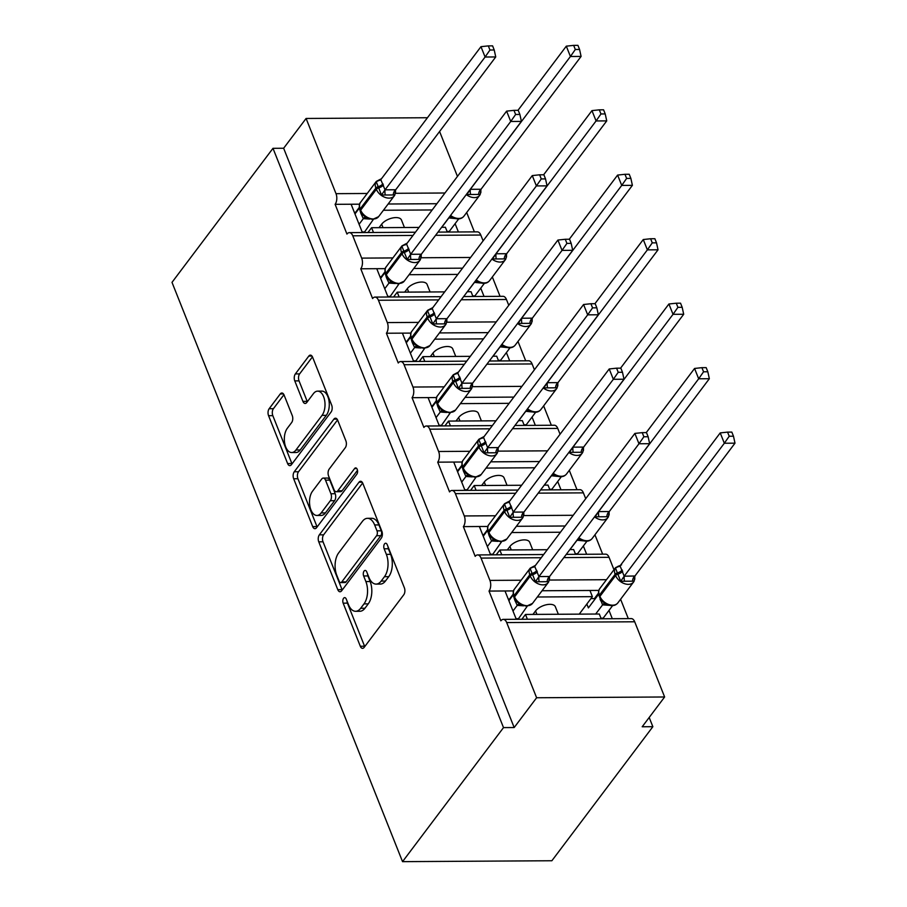 <?xml version="1.0" encoding="UTF-8"?>
<svg xmlns="http://www.w3.org/2000/svg" width="907" height="907" viewBox="0 0 907 907"><rect width="100%" height="100%" fill="white"/><g stroke="black" fill="none" stroke-linecap="round" stroke-linejoin="round"><path stroke-width="1.36" d="M343.583 598.28A3.503 1.916 -90.3 0 0 343.163 603.166L360.317 646.26A5 2.732 -90.3 0 0 362.551 648.335A5 2.732 -90.3 0 0 364.138 647.394L403.774 594.765A5 2.732 -90.3 0 0 404.363 587.781L387.221 544.688A3.503 1.916 -90.3 0 0 385.656 543.236A3.503 1.916 -90.3 0 0 384.545 543.894A3.503 1.916 -90.3 0 0 384.137 548.78L386.359 554.358A15.997 8.741 -90.3 0 1 384.466 576.693L381.167 581.081A15.997 8.741 -90.3 0 1 376.099 584.097A15.997 8.741 -90.3 0 1 368.956 577.464L366.734 571.886A3.503 1.916 -90.3 0 0 365.17 570.435A3.503 1.916 -90.3 0 0 364.058 571.093A3.503 1.916 -90.3 0 0 363.65 575.979L365.872 581.557A15.997 8.741 -90.3 0 1 363.99 603.892L360.68 608.268A15.997 8.741 -90.3 0 1 355.612 611.295A15.997 8.741 -90.3 0 1 348.469 604.652L346.247 599.073A3.503 1.916 -90.3 0 0 344.694 597.622A3.503 1.916 -90.3 0 0 343.583 598.28M347.064 601.126A3.503 1.916 -90.3 0 0 347.438 603.144L364.58 646.238A5 2.732 -90.3 0 0 364.739 646.589M388.037 546.74A3.503 1.916 -90.3 0 0 388.4 548.758L390.622 554.336L386.359 554.358M367.55 573.927A3.503 1.916 -90.3 0 0 367.925 575.945L370.135 581.523L365.872 581.557M284.095 395.078A5 2.732 -90.3 0 0 281.862 393.003A5 2.732 -90.3 0 0 280.274 393.944L269.152 408.717A5 2.732 -90.3 0 0 268.563 415.689L287.61 463.545A5 2.732 -90.3 0 0 289.843 465.631A5 2.732 -90.3 0 0 291.419 464.679L331.066 412.05A5 2.732 -90.3 0 0 331.656 405.078L312.609 357.211A5 2.732 -90.3 0 0 310.375 355.136A5 2.732 -90.3 0 0 308.799 356.088L295.365 373.922A5 2.732 -90.3 0 0 294.775 380.895L302.927 401.382A5 2.732 -90.3 0 0 305.16 403.456A5 2.732 -90.3 0 0 306.736 402.515L313.403 393.672A13.378 7.301 -90.3 0 1 317.643 391.144A13.378 7.301 -90.3 0 1 324.649 400.384A13.378 7.301 -90.3 0 1 322.042 415.361L295.943 450.008A13.378 7.301 -90.3 0 1 291.703 452.536A13.378 7.301 -90.3 0 1 284.696 443.296A13.378 7.301 -90.3 0 1 287.304 428.319L291.657 422.537A5 2.732 -90.3 0 0 292.247 415.565L284.095 395.078M503.272 619.379L631.283 618.608A7.641 4.172 -90.3 0 1 634.696 621.783L664.627 696.984L642.19 726.768L652.859 726.7L551.875 860.743L402.538 861.65L503.51 727.607L514.178 727.539L536.615 697.755L506.684 622.553A7.641 4.172 -90.3 0 0 503.272 619.379A7.641 4.172 -90.3 0 0 500.857 620.819L489.02 591.069L505.018 590.979L516.287 619.3M402.538 861.65L172.001 282.36L272.984 148.317L503.51 727.607M319.343 534.847A5 2.732 -90.3 0 0 318.754 541.83L337.801 589.686A5 2.732 -90.3 0 0 340.034 591.761A5 2.732 -90.3 0 0 341.622 590.82L381.269 538.18A5 2.732 -90.3 0 0 381.847 531.207L362.811 483.352A5 2.732 -90.3 0 0 360.578 481.277A5 2.732 -90.3 0 0 358.991 482.218L319.343 534.847L323.618 534.824A5 2.732 -90.3 0 0 323.028 541.796L342.064 589.652A5 2.732 -90.3 0 0 342.222 590.015M312.7 526.616L293.664 478.76A5 2.732 -90.3 0 1 294.253 471.776L333.889 419.147A5 2.732 -90.3 0 1 335.477 418.206A5 2.732 -90.3 0 1 337.71 420.281L345.862 440.768A5 2.732 -90.3 0 1 345.272 447.741L329.196 469.089A5 2.732 -90.3 0 0 328.606 476.062L334.014 489.655A5 2.732 -90.3 0 0 336.248 491.73A5 2.732 -90.3 0 0 337.823 490.789L354.569 468.568A3.503 1.916 -90.3 0 1 355.68 467.899A3.503 1.916 -90.3 0 1 357.505 470.325A3.503 1.916 -90.3 0 1 356.825 474.236L316.52 527.749A5 2.732 -90.3 0 1 314.933 528.69A5 2.732 -90.3 0 1 312.7 526.616L316.974 526.593L297.927 478.737L293.664 478.76M458.398 231.977L455.099 223.689M474.395 231.875L466.686 212.51M447.298 232.045L445.405 227.272L441.641 227.294M419.023 227.43L371.575 227.714L373.48 232.487M367.959 232.521L371.575 227.714M362.381 232.555L351.111 204.234L335.114 204.324L346.95 234.074A7.641 4.172 -90.3 0 1 349.376 232.634A7.641 4.172 -90.3 0 1 352.778 235.809L361.666 258.121A7.641 4.172 89.7 0 1 360.759 268.789L376.768 268.687L388.037 297.008M484.043 296.43L480.744 288.154M500.052 296.34L492.342 276.964M472.955 296.498L471.05 291.725L467.286 291.748M444.668 291.884L397.232 292.179L399.125 296.952M393.615 296.974L397.232 292.179M438.637 299.9L378.434 300.262A7.641 4.172 -90.3 0 0 375.022 297.088A7.641 4.172 -90.3 0 0 372.607 298.539L360.759 268.789M509.7 360.895L506.401 352.608M525.697 360.793L517.988 341.429M498.601 360.963L496.707 356.19L492.943 356.213M470.325 356.349L422.877 356.632L424.782 361.405M419.261 361.44L422.877 356.632M413.683 361.474L402.413 333.141L386.416 333.243L398.252 362.993A7.641 4.172 -90.3 0 1 400.667 361.553A7.641 4.172 -90.3 0 1 404.08 364.727L412.968 387.04A7.641 4.172 89.7 0 1 412.061 397.697L428.07 397.606L439.339 425.927M535.345 425.349L532.046 417.061M551.343 425.247L543.644 405.882M524.257 425.417L522.353 420.644L518.589 420.667M495.97 420.803L448.534 421.086L450.428 425.859M444.918 425.893L448.534 421.086M489.939 428.818L429.737 429.181A7.641 4.172 -90.3 0 0 426.324 426.007A7.641 4.172 -90.3 0 0 423.898 427.446L412.061 397.697M561.002 489.803L557.703 481.526M576.999 489.712L569.29 470.336M549.903 489.871L547.998 485.098L544.234 485.12M521.627 485.256L474.18 485.551L476.084 490.324M470.563 490.347L474.18 485.551M464.985 490.381L453.715 462.06L437.718 462.162L449.555 491.911A7.641 4.172 -90.3 0 1 451.969 490.46A7.641 4.172 -90.3 0 1 455.382 493.635L464.271 515.947A7.641 4.172 89.7 0 1 463.364 526.616L479.372 526.514L490.642 554.846M586.648 554.268L583.348 545.98M602.645 554.166L594.947 534.801M575.548 554.336L573.655 549.563L569.891 549.585M547.272 549.721L499.836 550.005L501.73 554.778M496.208 554.812L499.836 550.005M541.241 557.726L481.039 558.088A7.641 4.172 -90.3 0 0 477.626 554.925A7.641 4.172 -90.3 0 0 475.2 556.365L463.364 526.616M383.434 210.254L432.185 209.959M436.891 203.712L436.029 203.724L436.324 204.46M436.029 203.724L388.139 204.007M409.091 274.708L457.842 274.413M462.536 268.166L461.674 268.177L461.969 268.914M461.674 268.177L413.796 268.461M434.736 339.161L483.488 338.867M488.193 332.631L487.331 332.631L487.626 333.379M487.331 332.631L439.442 332.926M460.393 403.626L509.133 403.332M513.838 397.085L512.977 397.096L513.271 397.833M512.977 397.096L465.087 397.379M486.039 468.08L534.79 467.785M539.495 461.538L538.633 461.55L538.928 462.287M538.633 461.55L490.744 461.833M511.695 532.534L560.435 532.239M565.14 526.003L564.279 526.003L564.573 526.752M564.279 526.003L516.389 526.298M612.293 618.721L609.005 610.434M628.302 618.619L620.592 599.255M601.205 618.789L599.3 614.016L525.482 614.458L527.386 619.232M521.865 619.266L525.482 614.458M537.341 596.999L592.396 596.659L579.233 614.141M598.858 590.412L589.935 590.468L592.396 596.659M589.935 590.468L542.046 590.752M483.114 240.854L480.789 235.038A7.641 4.172 -90.3 0 0 477.388 231.863L438.013 232.101M508.759 305.319L506.446 299.491A7.641 4.172 -90.3 0 0 503.034 296.317L463.67 296.555M534.416 369.773L532.092 363.945A7.641 4.172 -90.3 0 0 528.679 360.782L489.315 361.009M560.061 434.226L557.748 428.41A7.641 4.172 -90.3 0 0 554.336 425.236L514.972 425.474M585.718 498.691L583.394 492.864A7.641 4.172 -90.3 0 0 579.981 489.689L540.617 489.927M613.982 569.732L609.051 557.317A7.641 4.172 -90.3 0 0 605.638 554.154L566.274 554.381M439.589 131.492L457.457 176.4M272.984 148.317L283.642 148.249L306.09 118.466L336.009 193.667A7.641 4.172 89.7 0 1 335.114 204.324M283.642 148.249L514.178 727.539M481.039 558.088L489.916 580.401A7.641 4.172 89.7 0 1 489.02 591.069M429.737 429.181L438.614 451.493A7.641 4.172 89.7 0 1 437.718 462.162M378.434 300.262L387.312 322.575A7.641 4.172 89.7 0 1 386.416 333.243M306.09 118.466L427.458 117.729M379.035 227.668L381.654 224.199A11.201 5.465 -21.7 0 1 392.584 217.975A11.201 5.465 -21.7 0 1 401.45 219.993L404.443 227.521M404.681 292.133L407.3 288.653A11.201 5.465 -21.7 0 1 418.229 282.428A11.201 5.465 -21.7 0 1 427.106 284.458L430.099 291.975M430.337 356.587L432.956 353.106A11.201 5.465 -21.7 0 1 443.886 346.893A11.201 5.465 -21.7 0 1 452.752 348.912L455.745 356.428M455.983 421.041L458.602 417.571A11.201 5.465 -21.7 0 1 469.531 411.347A11.201 5.465 -21.7 0 1 478.397 413.365L481.39 420.893M481.64 485.506L484.259 482.025A11.201 5.465 -21.7 0 1 495.188 475.801A11.201 5.465 -21.7 0 1 504.054 477.83L507.047 485.347M507.285 549.959L509.904 546.479A11.201 5.465 -21.7 0 1 520.833 540.266A11.201 5.465 -21.7 0 1 529.699 542.284L532.692 549.801M532.942 614.413L535.549 610.944A11.201 5.465 -21.7 0 1 546.49 604.72A11.201 5.465 -21.7 0 1 555.356 606.738L558.349 614.266M664.627 696.984L536.615 697.755M649.185 717.482L652.859 726.7M594.402 598.563L598.518 593.087M513.521 590.922L505.018 590.979M487.864 526.468L479.372 526.514M462.219 462.014L453.715 462.06M436.562 397.549L428.07 397.606M410.916 333.096L402.413 333.141M385.26 268.642L376.768 268.687M359.614 204.177L351.111 204.234M509.485 599.073L513.226 594.119M483.839 534.62L487.569 529.654M458.182 470.155L461.924 465.2M432.537 405.701L436.267 400.747M406.88 341.247L410.622 336.282M381.235 276.782L384.965 271.828M355.578 212.329L359.319 207.374M355.612 611.295L359.886 611.273A15.997 8.741 -90.3 0 0 364.954 608.246L360.68 608.268M370.135 581.523A15.997 8.741 -90.3 0 1 368.253 603.858L364.954 608.246M376.099 584.097L380.362 584.074A15.997 8.741 -90.3 0 0 385.43 581.058L381.167 581.081M390.622 554.336A15.997 8.741 -90.3 0 1 388.74 576.671L385.43 581.058M362.653 482.989L323.618 534.824M339.116 581.126A3.503 1.916 -90.3 0 0 340.669 582.577A3.503 1.916 -90.3 0 0 341.78 581.92L376.586 535.72A3.503 1.916 -90.3 0 0 376.995 530.833L374.648 524.96A15.997 8.741 -90.3 0 0 367.505 518.316A15.997 8.741 -90.3 0 0 362.437 521.332L338.651 552.907A15.997 8.741 -90.3 0 0 336.769 575.242L339.116 581.126M340.669 582.577L344.943 582.555A3.503 1.916 -90.3 0 0 346.055 581.897L341.78 581.92M367.505 518.316L371.779 518.282A15.997 8.741 -90.3 0 1 378.922 524.926L381.257 530.81A3.503 1.916 -90.3 0 1 380.849 535.697L346.055 581.897M337.551 419.93L298.516 471.753A5 2.732 -90.3 0 0 297.927 478.737M336.248 491.73L340.51 491.707A5 2.732 -90.3 0 0 342.098 490.755L357.505 470.302M312.507 491.231A13.378 7.301 -90.3 0 0 309.899 506.219A13.378 7.301 -90.3 0 0 316.906 515.459A13.378 7.301 -90.3 0 0 321.146 512.931L330.341 500.721A5 2.732 -90.3 0 0 330.93 493.748L325.522 480.154A5 2.732 -90.3 0 0 323.289 478.08A5 2.732 -90.3 0 0 321.702 479.032L312.507 491.231M316.906 515.459L321.18 515.437A13.378 7.301 -90.3 0 0 325.409 512.909L321.146 512.931M323.289 478.08L327.552 478.057A5 2.732 -90.3 0 1 329.785 480.132L335.193 493.725A5 2.732 -90.3 0 1 334.604 500.698L325.409 512.909M291.703 452.536L295.965 452.514A13.378 7.301 -90.3 0 0 300.206 449.985L295.943 450.008M317.643 391.144L321.906 391.11A13.378 7.301 -90.3 0 1 328.912 400.361A13.378 7.301 -90.3 0 1 326.305 415.338L300.206 449.985M312.462 356.859L299.627 373.888A5 2.732 -90.3 0 0 299.038 380.872L307.19 401.359A5 2.732 -90.3 0 0 307.348 401.71M283.936 394.726L273.415 408.683A5 2.732 -90.3 0 0 272.826 415.667L291.873 463.522A5 2.732 -90.3 0 0 292.031 463.874M548.769 581.636A10.952 7.46 -143 0 1 548.213 582.566A10.952 7.46 -143 0 1 542.998 584.868A10.952 7.46 -143 0 1 530.289 576.036L529.79 574.8A10.952 7.46 -143 0 1 530.221 568.156L514.518 589.006A10.952 7.46 37 0 0 514.088 595.65A2.551 1.247 158.3 0 0 513.85 596.579L517.375 602.237L521.57 605.037M648.131 436.732L646.487 432.605L642.224 432.639L643.868 436.766L648.131 436.732L649.65 443.693L549.597 576.512L548.758 581.693L535.413 581.772L530.119 568.44L533.146 566.58A5.601 1.769 -101 0 0 533.769 567.124M649.65 443.693L638.982 443.761L538.939 576.58L549.597 576.512M643.868 436.766L638.982 443.761L634.877 433.421L534.722 566.376L538.939 576.58M508.884 600.683L513.215 594.924L514.7 599.912A5.601 2.732 158.3 0 0 515.074 599.312M518.067 619.288L527.273 606.159M508.237 599.085L510.04 599.142M523.611 605.819L517.228 605.388L514.7 599.912M512.988 611.012L517.228 605.388M517.829 618.699L516.049 618.71M519.269 603.212L517.33 605.252M535.413 581.772L538.837 576.716M530.119 568.44L534.722 566.376M634.877 433.421L642.224 432.639M634.945 576.002L734.999 443.172L724.33 443.24L720.215 432.911L620.059 565.866L624.175 576.194L634.945 576.002L634.095 581.172L620.762 581.262L617.837 574.176A2.551 1.247 158.3 0 0 615.626 575.526L599.924 596.375A10.952 7.46 37 0 0 612.633 605.196A10.952 7.46 37 0 0 617.848 602.906L633.551 582.056A10.952 7.46 -143 0 1 628.336 584.346A10.952 7.46 -143 0 1 615.626 575.526L615.139 574.278L599.425 595.128L599.924 596.375A2.551 1.247 158.3 0 0 599.686 597.305L602.713 601.715L606.908 604.527M729.217 436.244L733.48 436.222L731.836 432.095L727.573 432.117L729.217 436.244L724.33 443.24L624.277 576.058M600.967 618.189L603.166 618.177L612.61 605.638M608.96 605.309L602.577 604.878L598.563 594.402L588.394 607.917L586.84 604.039M595.672 614.039L602.577 604.878M603.166 618.177L603.404 618.778M590.956 598.586L595.389 598.631M622.701 571.206A5.601 2.732 -21.7 0 1 617.837 574.176L615.456 567.929L618.495 566.07A5.601 1.769 79 0 0 619.118 566.603M602.679 604.742L604.618 602.69M620.059 565.866L615.456 567.929M624.175 576.194L620.762 581.262M727.573 432.117L720.215 432.911M734.999 443.172L733.48 436.222M703.56 371.791L707.823 371.768L706.179 367.641L701.916 367.664L703.56 371.791L698.673 378.786L598.62 511.605L609.289 511.537L709.342 378.718L698.673 378.786L694.569 368.457L646.238 432.616M609.289 511.537L608.438 516.718L595.105 516.797L598.529 511.741M575.321 553.735L577.521 553.723L586.965 541.184M583.303 540.844L576.954 540.198M570.015 549.574L576.92 540.413M577.521 553.723L577.748 554.313M577.022 540.289L578.961 538.236L581.262 540.062M701.916 367.664L694.569 368.457M709.342 378.718L707.823 371.768M677.914 307.337L682.177 307.303L680.533 303.176L676.271 303.21L677.914 307.337L673.028 314.321L572.975 447.151L583.643 447.083L683.697 314.264L673.028 314.321L668.913 303.992L620.581 368.151M583.643 447.083L582.793 452.264L569.46 452.344L572.873 447.287M549.665 489.281L551.864 489.27L561.308 476.731M557.658 476.39L551.309 475.733M544.37 485.12L551.275 475.96M551.864 489.27L552.102 489.859M551.377 475.824L553.315 473.771L555.606 475.608M676.271 303.21L668.913 303.992M683.697 314.264L682.177 307.303M523.112 517.183A10.952 7.46 -143 0 1 522.557 518.112A10.952 7.46 -143 0 1 517.341 520.403A10.952 7.46 -143 0 1 504.632 511.582L504.145 510.335A10.952 7.46 -143 0 1 504.575 503.691L488.862 524.541A10.952 7.46 37 0 0 488.431 531.185A2.551 1.247 158.3 0 0 488.204 532.114L491.719 537.783L495.914 540.583M622.485 372.278L620.841 368.151L616.579 368.174L618.223 372.301L622.485 372.278L624.005 379.239L523.849 512.194L523.101 517.239L509.768 517.319L504.462 503.986L507.501 502.127A5.601 1.769 -101 0 0 508.124 502.659M624.005 379.239L613.336 379.296L513.283 512.115L523.951 512.058M618.223 372.301L613.336 379.296L609.221 368.968L509.167 501.786L513.283 512.115M483.227 536.23L487.569 530.459L489.043 535.447A5.601 2.732 158.3 0 0 489.417 534.847M492.41 554.835L501.616 541.706M482.592 534.62L484.395 534.688M497.966 541.366L491.583 540.935L489.043 535.447M487.342 546.558L491.583 540.935M492.172 554.234L490.404 554.245M493.623 538.747L491.685 540.799M509.768 517.319L513.181 512.262M504.462 503.986L509.065 501.922M609.221 368.968L616.579 368.174M497.467 452.718A10.952 7.46 -143 0 1 496.911 453.659A10.952 7.46 -143 0 1 491.696 455.949A10.952 7.46 -143 0 1 478.987 447.117L478.488 445.881A10.952 7.46 -143 0 1 478.919 439.237L463.216 460.087A10.952 7.46 37 0 0 462.785 466.731A2.551 1.247 158.3 0 0 462.547 467.661L466.073 473.318L470.268 476.118M596.829 307.824L595.185 303.698L590.922 303.72L592.566 307.847L596.829 307.824L598.348 314.774L498.306 447.593L497.455 452.774L484.123 452.854L478.817 439.532L481.844 437.673A5.601 1.769 -101 0 0 482.467 438.206M598.348 314.774L587.679 314.842L487.637 447.661L498.306 447.593M592.566 307.847L587.679 314.842L583.575 304.514L483.522 437.333L487.637 447.661M457.582 471.776L461.924 466.005L463.398 470.994A5.601 2.732 158.3 0 0 463.772 470.393M466.765 490.37L475.971 477.241M456.947 470.166L458.738 470.223M472.309 476.901L465.926 476.47L463.398 470.994M461.686 482.105L465.926 476.47M466.527 489.78L464.747 489.791M467.967 474.293L466.028 476.345M484.123 452.854L487.535 447.797M478.817 439.532L483.42 437.469M583.575 304.514L590.922 303.72M652.258 242.872L656.521 242.849L654.877 238.722L650.614 238.745L652.258 242.872L647.371 249.867L547.318 382.686L557.986 382.629L658.04 249.799L647.371 249.867L643.267 239.539L594.935 303.698M557.986 382.629L557.147 387.799L543.803 387.89L547.227 382.822M524.019 424.816L526.219 424.805L535.663 412.266M532.001 411.937L525.663 411.279M518.713 420.667L525.618 411.506M526.219 424.805L526.457 425.406M525.72 411.37L527.659 409.318L529.96 411.154M650.614 238.745L643.267 239.539M658.04 249.799L656.521 242.849M626.612 178.418L630.875 178.396L629.231 174.269L624.968 174.291L626.612 178.418L621.726 185.413L521.672 318.232L532.341 318.164L632.394 185.345L621.726 185.413L617.61 175.085L569.29 239.244M532.341 318.164L531.491 323.346L518.158 323.425L521.57 318.368M498.362 360.362L500.562 360.351L510.006 347.812M506.355 347.472L500.006 346.825M493.068 356.202L499.972 347.041M500.562 360.351L500.8 360.941M500.074 346.916L502.013 344.864L504.303 346.689M624.968 174.291L617.61 175.085M632.394 185.345L630.875 178.396M471.81 388.264A10.952 7.46 -143 0 1 471.255 389.194A10.952 7.46 -143 0 1 466.039 391.495A10.952 7.46 -143 0 1 453.33 382.663L452.842 381.428A10.952 7.46 -143 0 1 453.273 374.784L437.559 395.633A10.952 7.46 37 0 0 437.14 402.277A2.551 1.247 158.3 0 0 436.902 403.207L440.417 408.864L444.623 411.665M571.183 243.359L569.539 239.233L565.276 239.267L566.92 243.393L571.183 243.359L572.702 250.321L472.547 383.276L471.799 388.321L458.466 388.4L453.16 375.079L456.198 373.208A5.601 1.769 -101 0 0 456.822 373.752M572.702 250.321L562.034 250.389L461.98 383.208L472.649 383.139M566.92 243.393L562.034 250.389L557.918 240.049L457.774 373.004L461.98 383.208M431.925 407.311L436.267 401.552L437.752 406.54A5.601 2.732 158.3 0 0 438.115 405.939M441.108 425.916L450.314 412.787M431.29 405.712L433.093 405.769M446.663 412.447L440.28 412.016L437.752 406.54M436.04 417.639L440.28 412.016M440.87 425.326L439.101 425.338M442.321 409.839L440.383 411.88M458.466 388.4L461.878 383.344M453.16 375.079L457.774 373.004M557.918 240.049L565.276 239.267M446.165 323.81A10.952 7.46 -143 0 1 445.609 324.74A10.952 7.46 -143 0 1 440.394 327.03A10.952 7.46 -143 0 1 427.685 318.21L427.186 316.962A10.952 7.46 -143 0 1 427.616 310.319L411.914 331.168A10.952 7.46 37 0 0 411.483 337.812A2.551 1.247 158.3 0 0 411.256 338.742L414.771 344.411L418.966 347.211M545.526 178.906L543.894 174.779L539.631 174.802L541.264 178.928L545.526 178.906L547.046 185.867L446.902 318.822L446.153 323.867L432.82 323.946L427.514 310.613L430.542 308.754A5.601 1.769 -101 0 0 431.165 309.287M547.046 185.867L536.388 185.924L436.335 318.742L447.004 318.686M541.264 178.928L536.388 185.924L532.273 175.595L432.22 308.414L436.335 318.742M406.279 342.857L410.622 337.087L412.095 342.075A5.601 2.732 158.3 0 0 412.47 341.474M415.463 361.462L424.669 348.333M405.644 341.247L407.447 341.315M421.007 347.993L414.624 347.562L412.095 342.075M410.395 353.186L414.624 347.562M415.225 360.861L413.456 360.873M416.664 345.374L414.726 347.426M432.82 323.946L436.233 318.89M427.514 310.613L432.117 308.55M532.273 175.595L539.631 174.802M600.956 113.965L605.218 113.931L603.574 109.804L599.312 109.838L600.956 113.965L596.069 120.948L496.027 253.779L506.684 253.711L606.738 120.892L596.069 120.948L591.965 110.62L543.633 174.779M506.684 253.711L505.845 258.892L492.501 258.971L495.925 253.915M472.717 295.909L474.917 295.897L484.361 283.358M480.699 283.018L474.361 282.36M467.411 291.748L474.316 282.587M474.917 295.897L475.155 296.487M474.418 282.451L476.356 280.399L478.658 282.236M599.312 109.838L591.965 110.62M606.738 120.892L605.218 113.931M420.508 259.345A10.952 7.46 -143 0 1 419.952 260.286A10.952 7.46 -143 0 1 414.748 262.577A10.952 7.46 -143 0 1 402.039 253.745L401.54 252.509A10.952 7.46 -143 0 1 401.971 245.865L386.257 266.715A10.952 7.46 37 0 0 385.838 273.358A2.551 1.247 158.3 0 0 385.6 274.288L389.114 279.946L393.321 282.746M519.881 114.452L518.237 110.325L513.974 110.348L515.618 114.475L519.881 114.452L521.4 121.402L421.347 254.221L420.497 259.402L407.164 259.481L401.858 246.16L404.896 244.3A5.601 1.769 -101 0 0 405.52 244.833M521.4 121.402L510.732 121.47L410.678 254.289L421.347 254.221M515.618 114.475L510.732 121.47L506.616 111.142L406.574 243.96L410.678 254.289M380.634 278.404L384.965 272.633L386.45 277.621A5.601 2.732 158.3 0 0 386.824 277.02M389.806 296.997L399.012 283.868M379.988 276.794L381.79 276.85M395.361 283.528L388.978 283.097L386.45 277.621M384.738 288.732L388.978 283.097M389.568 296.408L387.799 296.419M391.019 280.921L389.08 282.973M407.164 259.481L410.576 254.425M401.858 246.16L406.472 244.096M506.616 111.142L513.974 110.348M575.31 49.5L579.573 49.477L577.929 45.35L573.666 45.373L575.31 49.5L570.424 56.495L470.37 189.314L481.039 189.257L581.092 56.427L570.424 56.495L566.308 46.166L517.988 110.325M481.039 189.257L480.188 194.427L466.856 194.517L470.268 189.45M447.06 231.444L449.26 231.432L458.704 218.893M455.053 218.564L448.704 217.907M441.766 227.294L448.67 218.134M449.26 231.432L449.498 232.033M448.772 217.997L450.711 215.945L453.001 217.782M573.666 45.373L566.308 46.166M581.092 56.427L579.573 49.477M394.862 194.892A10.952 7.46 -143 0 1 394.307 195.821A10.952 7.46 -143 0 1 389.092 198.123A10.952 7.46 -143 0 1 376.382 189.291L375.895 188.055A10.952 7.46 -143 0 1 376.314 181.411L360.612 202.261A10.952 7.46 37 0 0 360.181 208.905A2.551 1.247 158.3 0 0 359.954 209.834L363.469 215.492L367.664 218.292M494.224 49.987L492.592 45.86L488.329 45.894L489.961 50.021L494.224 49.987L495.744 56.948L395.599 189.903L394.851 194.948L381.518 195.028L376.212 181.706L379.239 179.835A5.601 1.769 -101 0 0 379.863 180.38M495.744 56.948L485.086 57.016L385.033 189.835L395.701 189.767M489.961 50.021L485.086 57.016L480.971 46.676L380.815 179.631L385.033 189.835M354.977 213.939L359.319 208.179L360.793 213.168A5.601 2.732 158.3 0 0 361.167 212.567M364.161 232.543L373.367 219.415M354.342 212.34L356.145 212.397M369.705 219.075L363.322 218.644L360.793 213.168M359.093 224.267L363.322 218.644M363.922 231.954L362.154 231.965M365.374 216.467L363.424 218.519M381.518 195.028L384.931 189.971M376.212 181.706L380.815 179.631M480.971 46.676L488.329 45.894M347.438 603.144L343.163 603.166M388.4 548.758L384.137 548.78M367.925 575.945L363.65 575.979M444.952 192.998L395.463 193.304M367.222 193.474L336.009 193.667M480.789 235.038L435.598 235.31M412.991 235.446L352.778 235.809M470.608 257.463L421.12 257.758M392.878 257.928L361.666 258.121M506.446 299.491L461.255 299.763M496.254 321.917L446.766 322.223M418.524 322.393L387.312 322.575M532.092 363.945L486.9 364.217M464.282 364.353L404.08 364.727M521.91 386.371L472.422 386.677M444.181 386.847L412.968 387.04M557.748 428.41L512.557 428.682M547.556 450.836L498.068 451.13M469.826 451.301L438.614 451.493M583.394 492.864L538.202 493.136M515.584 493.272L455.382 493.635M573.213 515.289L523.724 515.584M495.483 515.766L464.271 515.947M609.051 557.317L563.848 557.59M606.477 579.698L549.37 580.049M521.128 580.219L489.916 580.401M634.696 621.783L506.684 622.553M536.933 614.39L535.549 610.944M511.276 549.937L509.904 546.479M485.63 485.472L484.259 482.025M459.974 421.018L458.602 417.571M434.328 356.564L432.956 353.106M408.672 292.099L407.3 288.653M383.026 227.646L381.654 224.199M368.253 603.858L363.99 603.892M388.74 576.671L384.466 576.693M364.58 646.238L360.317 646.26M362.165 482.195L358.991 482.218M342.064 589.652L337.801 589.686M323.028 541.796L318.754 541.83M380.849 535.697L376.586 535.72M381.257 530.81L376.995 530.833M378.922 524.926L374.648 524.96M298.516 471.753L294.253 471.776M337.075 419.125L333.889 419.147M342.098 490.755L337.823 490.789M356.791 468.545L354.569 468.568M334.604 500.698L330.341 500.721M335.193 493.725L330.93 493.748M329.785 480.132L325.522 480.154M326.305 415.338L322.042 415.361M307.19 401.359L302.927 401.382M299.038 380.872L294.775 380.895M299.627 373.888L295.365 373.922M311.974 356.066L308.799 356.088M291.873 463.522L287.61 463.545M272.826 415.667L268.563 415.689M273.415 408.683L269.152 408.717M283.449 393.933L280.274 393.944M514.348 597.815A2.551 1.247 -21.7 0 1 514.575 596.885A10.952 7.46 37 0 0 527.284 605.717A10.952 7.46 37 0 0 532.5 603.416L548.213 582.566L549.483 579.426L549.404 576.807M536.865 570.492A5.601 2.732 158.3 0 1 532.001 573.451A2.551 1.247 158.3 0 0 529.79 574.8L514.088 595.65L514.575 596.885L530.289 576.036A2.551 1.247 -21.7 0 1 532.5 574.687A5.601 2.732 158.3 0 0 537.352 571.727M515.187 601.148A5.601 2.732 158.3 0 0 515.686 600.264M520.391 604.504A5.601 4.07 -75.6 0 0 517.307 605.411M539.03 576.557A5.601 1.769 -101 0 0 539.155 581.682M549.529 576.489A5.601 4.07 -75.6 0 0 547.159 581.636M634.106 581.126A10.952 7.46 -143 0 1 633.551 582.056L634.798 579.12L634.741 576.296M622.202 569.97A5.601 2.732 -21.7 0 1 617.35 572.929A2.551 1.247 -21.7 0 0 615.139 574.278A10.952 7.46 -143 0 1 615.558 567.635L599.856 588.484A10.952 7.46 37 0 0 599.425 595.128A2.551 1.247 -21.7 0 0 599.198 596.058L599.686 597.305M602.645 604.89A5.601 4.07 104.4 0 1 605.74 603.983M600.411 598.79A5.601 2.732 -21.7 0 1 600.037 599.391M601.024 599.754A5.601 2.732 -21.7 0 1 600.536 600.638M632.508 581.126A5.601 4.07 104.4 0 1 634.866 575.979M624.504 581.172A5.601 1.769 79 0 1 624.379 576.047M608.461 516.661A10.952 7.46 -143 0 1 607.894 517.591A10.952 7.46 -143 0 1 602.69 519.892A10.952 7.46 -143 0 1 594.527 516.865M578.825 537.715A10.952 7.46 37 0 0 586.976 540.742A10.952 7.46 37 0 0 592.192 538.452L607.894 517.591L609.141 514.666L609.096 511.831M576.988 540.436A5.601 4.07 104.4 0 1 580.083 539.529M606.851 516.661A5.601 4.07 104.4 0 1 609.221 511.525M598.847 516.718A5.601 1.769 79 0 1 598.722 511.582M582.804 452.208A10.952 7.46 -143 0 1 582.249 453.137A10.952 7.46 -143 0 1 577.033 455.439A10.952 7.46 -143 0 1 568.882 452.412M553.179 473.261A10.952 7.46 37 0 0 561.331 476.288A10.952 7.46 37 0 0 566.546 473.987L582.249 453.137L583.496 450.212L583.439 447.378M551.343 475.982A5.601 4.07 104.4 0 1 554.438 475.064M581.206 452.208A5.601 4.07 104.4 0 1 583.575 447.06M573.201 452.253A5.601 1.769 79 0 1 573.077 447.128M488.692 533.361A2.551 1.247 -21.7 0 1 488.93 532.432A10.952 7.46 37 0 0 501.639 541.252A10.952 7.46 37 0 0 506.854 538.962L522.557 518.112L523.838 514.961L523.747 512.353M511.208 506.027A5.601 2.732 158.3 0 1 506.355 508.997A2.551 1.247 158.3 0 0 504.145 510.335L488.431 531.185L488.93 532.432L504.632 511.582A2.551 1.247 -21.7 0 1 506.843 510.233A5.601 2.732 158.3 0 0 511.707 507.274M489.542 536.695A5.601 2.732 158.3 0 0 490.029 535.81M494.746 540.039A5.601 4.07 -75.6 0 0 491.651 540.946M513.385 512.104A5.601 1.769 -101 0 0 513.509 517.228M523.883 512.036A5.601 4.07 -75.6 0 0 521.514 517.183M463.046 468.896A2.551 1.247 -21.7 0 1 463.284 467.967A10.952 7.46 37 0 0 475.994 476.799A10.952 7.46 37 0 0 481.198 474.508L496.911 453.659L498.181 450.507L498.102 447.888M485.562 441.573A5.601 2.732 158.3 0 1 480.699 444.532A2.551 1.247 158.3 0 0 478.488 445.881L462.785 466.731L463.284 467.967L478.987 447.117A2.551 1.247 -21.7 0 1 481.198 445.779A5.601 2.732 158.3 0 0 486.05 442.809M463.885 472.23A5.601 2.732 158.3 0 0 464.384 471.345M469.089 475.585A5.601 4.07 -75.6 0 0 466.005 476.492M487.728 447.639A5.601 1.769 -101 0 0 487.853 452.774M498.226 447.582A5.601 4.07 -75.6 0 0 495.857 452.718M557.159 387.754A10.952 7.46 -143 0 1 556.603 388.684A10.952 7.46 -143 0 1 551.388 390.974A10.952 7.46 -143 0 1 543.236 387.947M527.523 408.808A10.952 7.46 37 0 0 535.674 411.823A10.952 7.46 37 0 0 540.889 409.533L556.603 388.684L557.839 385.747L557.794 382.924M525.697 411.517A5.601 4.07 104.4 0 1 528.781 410.61M555.549 387.754A5.601 4.07 104.4 0 1 557.918 382.607M547.545 387.799A5.601 1.769 79 0 1 547.42 382.675M531.502 323.289A10.952 7.46 -143 0 1 530.946 324.218A10.952 7.46 -143 0 1 525.731 326.52A10.952 7.46 -143 0 1 517.58 323.493M501.877 344.343A10.952 7.46 37 0 0 510.029 347.37A10.952 7.46 37 0 0 515.244 345.079L530.946 324.218L532.194 321.293L532.137 318.459M500.04 347.064A5.601 4.07 104.4 0 1 503.136 346.157M529.903 323.289A5.601 4.07 104.4 0 1 532.273 318.153M521.899 323.346A5.601 1.769 79 0 1 521.774 318.21M437.389 404.443A2.551 1.247 -21.7 0 1 437.627 403.513A10.952 7.46 37 0 0 450.337 412.345A10.952 7.46 37 0 0 455.552 410.043L471.255 389.194L472.536 386.053L472.445 383.434M459.906 377.119A5.601 2.732 158.3 0 1 455.053 380.078A2.551 1.247 158.3 0 0 452.842 381.428L437.14 402.277L437.627 403.513L453.33 382.663A2.551 1.247 -21.7 0 1 455.541 381.314A5.601 2.732 158.3 0 0 460.405 378.355M438.24 407.776A5.601 2.732 158.3 0 0 438.727 406.892M443.444 411.132A5.601 4.07 -75.6 0 0 440.349 412.039M462.082 383.185A5.601 1.769 -101 0 0 462.207 388.309M472.581 383.117A5.601 4.07 -75.6 0 0 470.211 388.264M411.744 339.989A2.551 1.247 -21.7 0 1 411.982 339.059A10.952 7.46 37 0 0 424.691 347.88A10.952 7.46 37 0 0 429.895 345.59L445.609 324.74L446.879 321.588L446.8 318.981M434.26 312.654A5.601 2.732 158.3 0 1 429.396 315.625A2.551 1.247 158.3 0 0 427.186 316.962L411.483 337.812L411.982 339.059L427.685 318.21A2.551 1.247 -21.7 0 1 429.895 316.86A5.601 2.732 158.3 0 0 434.748 313.901M412.594 343.322A5.601 2.732 158.3 0 0 413.082 342.438M417.787 346.667A5.601 4.07 -75.6 0 0 414.703 347.574M436.437 318.731A5.601 1.769 -101 0 0 436.562 323.856M446.924 318.663A5.601 4.07 -75.6 0 0 444.555 323.81M505.857 258.835A10.952 7.46 -143 0 1 505.301 259.765A10.952 7.46 -143 0 1 500.086 262.066A10.952 7.46 -143 0 1 491.934 259.039M476.22 279.889A10.952 7.46 37 0 0 484.372 282.916A10.952 7.46 37 0 0 489.587 280.614L505.301 259.765L506.537 256.84L506.491 254.005M474.395 282.61A5.601 4.07 104.4 0 1 477.479 281.692M504.247 258.835A5.601 4.07 104.4 0 1 506.616 253.688M496.242 258.88A5.601 1.769 79 0 1 496.118 253.756M386.099 275.524A2.551 1.247 -21.7 0 1 386.325 274.594A10.952 7.46 37 0 0 399.035 283.426A10.952 7.46 37 0 0 404.25 281.136L419.952 260.286L421.233 257.135L421.143 254.516M408.603 248.201A5.601 2.732 158.3 0 1 403.751 251.16A2.551 1.247 158.3 0 0 401.54 252.509L385.838 273.358L386.325 274.594L402.039 253.745A2.551 1.247 -21.7 0 1 404.239 252.407A5.601 2.732 158.3 0 0 409.102 249.436M386.938 278.857A5.601 2.732 158.3 0 0 387.436 277.973M392.141 282.213A5.601 4.07 -75.6 0 0 389.046 283.12M410.78 254.266A5.601 1.769 -101 0 0 410.905 259.402M421.279 254.209A5.601 4.07 -75.6 0 0 418.909 259.345M480.2 194.381A10.952 7.46 -143 0 1 479.644 195.311A10.952 7.46 -143 0 1 474.429 197.601A10.952 7.46 -143 0 1 466.277 194.574M450.575 215.435A10.952 7.46 37 0 0 458.727 218.451A10.952 7.46 37 0 0 463.942 216.161L479.644 195.311L480.891 192.375L480.835 189.552M448.738 218.145A5.601 4.07 104.4 0 1 451.833 217.238M478.601 194.381A5.601 4.07 104.4 0 1 480.971 189.234M470.597 194.427A5.601 1.769 79 0 1 470.472 189.302M360.442 211.07A2.551 1.247 -21.7 0 1 360.68 210.141A10.952 7.46 37 0 0 373.389 218.972A10.952 7.46 37 0 0 378.593 216.671L394.307 195.821L395.577 192.681L395.497 190.062M382.958 183.747A5.601 2.732 158.3 0 1 378.094 186.706A2.551 1.247 158.3 0 0 375.895 188.055L360.181 208.905L360.68 210.141L376.382 189.291A2.551 1.247 -21.7 0 1 378.593 187.942A5.601 2.732 158.3 0 0 383.457 184.983M361.292 214.403A5.601 2.732 158.3 0 0 361.78 213.519M366.485 217.759A5.601 4.07 -75.6 0 0 363.401 218.666M385.135 189.812A5.601 1.769 -101 0 0 385.26 194.937M395.622 189.744A5.601 4.07 -75.6 0 0 393.264 194.892M543.656 554.528L477.626 554.925M517.999 490.063L451.969 490.46M492.354 425.61L426.324 426.007M466.708 361.156L400.667 361.553M441.051 296.691L375.022 297.088M415.406 232.237L349.376 232.634M532.5 603.416L526.479 606.193L520.516 604.527M535.447 565.412L530.221 568.156M513.85 596.579C512.829 593.053 513.056 590.525 514.518 589.006M621.578 564.857L615.558 567.635M605.853 604.017L605.797 604.017C611.216 606.5 615.241 606.125 617.848 602.906M599.198 596.058C598.132 592.872 598.348 590.355 599.856 588.484M580.197 539.552L580.14 539.563C585.571 542.035 589.584 541.672 592.192 538.452M554.551 475.098L554.494 475.098C559.925 477.581 563.939 477.207 566.546 473.987M506.854 538.962L500.834 541.74L494.859 540.073M509.802 500.959L504.575 503.691M488.204 532.114C487.184 528.588 487.399 526.071 488.862 524.541M481.198 474.508L475.177 477.286L469.214 475.608M484.145 436.494L478.919 439.237M462.547 467.661C461.527 464.135 461.754 461.606 463.216 460.087M528.894 410.644L528.838 410.644C534.268 413.127 538.282 412.753 540.889 409.533M503.249 346.179L503.192 346.191C508.623 348.662 512.636 348.299 515.244 345.079M455.552 410.043L449.532 412.821L443.557 411.154M458.5 372.04L453.273 374.784M436.902 403.207C435.882 399.681 436.097 397.153 437.559 395.633M429.895 345.59L423.875 348.367L417.912 346.701M432.854 307.586L427.616 310.319M411.256 338.742C410.225 335.216 410.452 332.699 411.914 331.168M477.604 281.726L477.536 281.726C482.966 284.208 486.98 283.834 489.587 280.614M404.25 281.136L398.23 283.914L392.255 282.236M407.198 243.121L401.971 245.865M385.6 274.288C384.579 270.762 384.795 268.234 386.257 266.715M451.947 217.272L451.89 217.272C457.321 219.755 461.334 219.381 463.942 216.161M378.593 216.671L372.573 219.449L366.609 217.782M381.552 178.668L376.314 181.411M359.954 209.834C358.923 206.308 359.149 203.78 360.612 202.261"/></g></svg>
